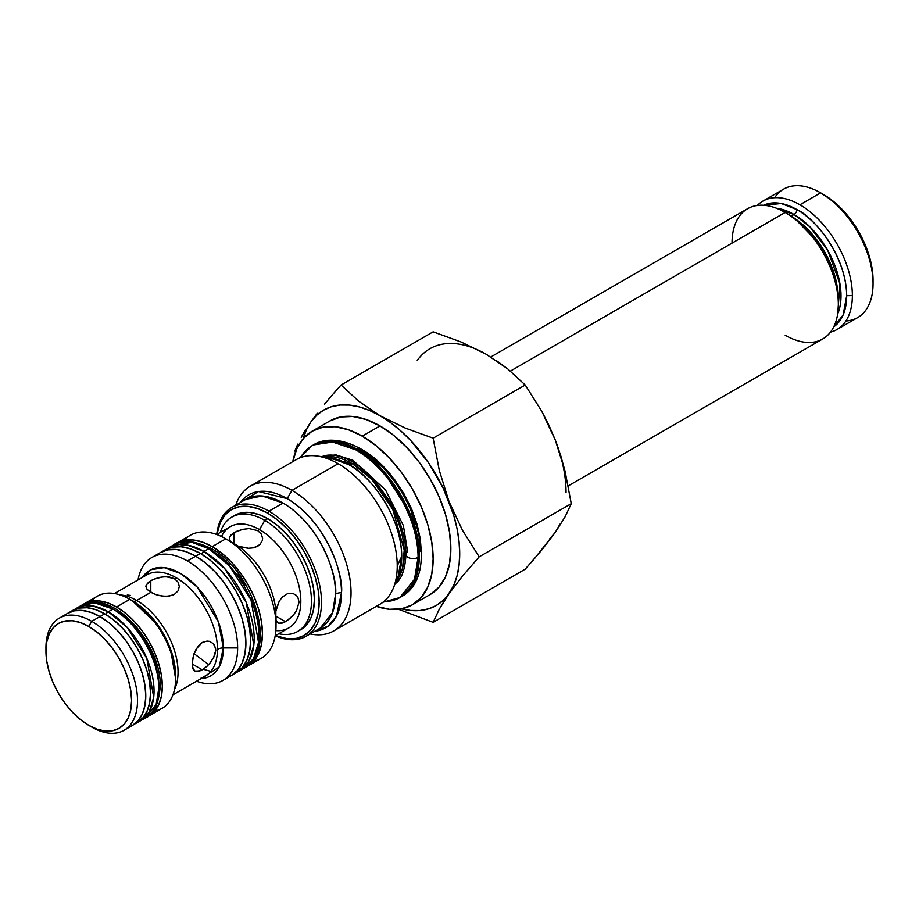 <?xml version="1.0" encoding="UTF-8"?>
<svg xmlns="http://www.w3.org/2000/svg" width="919" height="919" viewBox="0 0 919 919"><rect width="100%" height="100%" fill="white"/><g stroke="black" fill="none" stroke-linecap="round" stroke-linejoin="round"><path stroke-width="1.38" d="M794.774 218.492L820.357 244.902L832.086 267.624L837.91 293.195A66.409 38.345 60 0 0 794.774 218.492M846.686 295.7L843.102 315.033L833.74 326.842A70.269 40.574 60 0 0 846.686 295.7L852.361 295.573A74.14 42.802 -120 0 0 799.932 204.776A74.14 42.802 -120 0 0 757.313 205.465A74.14 42.802 60 0 1 762.873 201.112A74.14 42.802 60 0 1 799.932 204.776A74.14 42.802 60 0 1 852.361 295.573A74.14 42.802 60 0 1 837.002 329.519A74.14 42.802 60 0 1 830.454 332.15A74.14 42.802 -120 0 0 852.361 295.573L846.686 295.7C846.008 252.84 811.523 215.724 796.991 209.635A70.269 40.574 60 0 1 846.686 295.7M837.657 314.011L839.966 283.891L827.835 250.565L810.007 226.936L794.05 214.495A4.181 2.412 120 0 0 796.991 209.635A4.181 2.412 -60 0 1 794.05 214.495L791.293 216.08L794.05 214.495L776.624 208.303A66.409 38.345 -120 0 1 794.05 214.495A66.409 38.345 -120 0 1 837.657 314.011M421.327 552.101L409.46 504.255L389.92 473.71L362.052 449.678L373.011 457.145L384.004 467.139L394.584 479.58L404.027 493.894L411.701 509.218L417.18 524.6L420.339 539.12L421.327 552.101M420.109 551.503C422.441 533.284 405.061 476.823 362.166 451.149L357.996 448.909M300.536 457.616A87.707 50.637 60 0 1 312.207 445.623A87.707 50.637 60 0 1 356.055 449.965A87.707 50.637 60 0 1 418.076 557.396A87.707 50.637 60 0 1 399.914 597.545L414.526 579.211L418.076 557.396C420.569 537.879 401.959 477.443 356.055 449.965L331.426 441.637L313.379 444.945C321.949 439.351 338.663 436.628 360.788 448.931A7.099 4.101 120 0 0 357.238 449.288L356.055 449.965L357.238 449.288L382.706 470.298L409.46 512.411L417.605 539.35L418.8 565.105L412.642 585.081L401.098 596.868A87.707 50.637 -120 0 0 414.538 526.576A87.707 50.637 -120 0 0 357.238 449.288A87.707 50.637 -120 0 0 313.379 444.945L336.561 441.442L357.238 449.288A7.099 4.101 -60 0 1 360.776 448.931A7.099 4.101 -60 0 1 362.166 451.149M406.014 555.019A7.099 4.101 0 0 0 410.77 558.373A7.099 4.101 0 0 0 418.076 557.396A7.099 4.101 180 0 1 410.77 558.373A7.099 4.101 180 0 1 406.014 555.019A7.099 4.101 180 0 1 407.645 551.837L403.395 525.599L385.486 489.861L352.85 460.247L335.826 454.871L321.857 456.674M328.611 455.169L322.075 456.709A73.509 42.446 -120 0 1 328.611 455.169M401.729 556.328C401.006 510.677 364.28 471.137 348.806 464.658A10.029 5.79 120 0 0 352.345 463.704L371.678 479.167L392.781 509.367L404.234 550.079L402.556 568.252L396.089 581.405A73.509 42.446 60 0 0 397.961 521.28A73.509 42.446 60 0 0 352.345 463.704A10.029 5.79 -60 0 1 348.806 464.658A74.853 43.216 -120 0 0 329.91 457.777L348.806 464.658A74.853 43.216 -120 0 1 401.729 556.328L397.238 566.012L401.729 556.328L398.249 576.133A74.853 43.216 -120 0 0 401.729 556.328M329.91 457.777L317.089 456.031A83.537 48.225 60 0 1 338.169 463.704L291.966 490.378L287.199 498.638A76.794 44.342 60 0 0 240.41 502.498L258.503 491.539L287.199 498.638C327.394 522.693 343.683 575.604 341.5 592.686A8.351 4.825 0 0 0 335.596 594.099C337.71 577.569 321.937 526.334 283.029 503.049L262.145 495.984L245.855 499.362L231.76 507.495A74.347 42.929 60 0 1 268.934 511.182A74.347 42.929 60 0 1 317.503 576.695A74.347 42.929 60 0 1 306.107 636.27A74.347 42.929 60 0 1 275.206 635.776A74.347 42.929 -120 0 0 321.409 598.545A74.347 42.929 -120 0 0 268.934 511.182L267.751 513.227A72.67 41.964 60 0 1 318.996 597.718A72.67 41.964 60 0 1 275.413 635.661L287.417 638.739L296.297 638.395L304.086 635.511L310.484 630.204L315.228 622.691L318.158 613.237L319.134 602.232L318.158 590.09L315.228 577.27L310.484 564.266L304.086 551.584L296.297 539.717L287.417 529.103L277.779 520.154L267.751 513.227L268.934 511.182A74.347 42.929 -120 0 0 216.735 534.502A74.347 42.929 60 0 1 231.76 507.495M208.693 664.644L194.035 653.65M241.754 669.388A71.004 40.999 -120 0 0 244.19 668.159A71.004 40.999 -120 0 0 255.08 611.261A71.004 40.999 -120 0 0 208.693 548.689A71.004 40.999 -120 0 0 173.186 545.174L191.956 542.348L208.693 548.689A5.009 2.895 -60 0 1 211.198 548.436A5.009 2.895 -60 0 1 212.232 550.734L220.732 556.535L229.417 564.438M166.672 549.022L173.186 545.174C180.48 539.085 193.151 540.177 211.198 548.436A5.009 2.895 120 0 0 208.693 548.689L229.302 565.702L250.967 599.797L258.526 642.45L253.541 658.624L244.19 668.159L239.468 670.881L248.819 661.347L253.805 645.172L246.246 602.519L224.581 568.424L203.961 551.423L208.693 548.689L203.961 551.423A5.009 2.895 120 0 0 201.456 554.077A5.009 2.895 -60 0 1 203.961 551.423L187.235 545.07L168.464 547.896A71.004 40.999 60 0 1 203.961 551.423A71.004 40.999 60 0 1 250.347 613.984A71.004 40.999 60 0 1 239.468 670.881A71.004 40.999 60 0 1 237.653 671.835M203.133 669.239L210.899 671.364M172.956 694.821L205.351 676.12A58.471 33.762 -120 0 0 217.458 649.342A8.351 4.825 180 0 1 223.363 647.929A60.918 35.175 60 0 0 190.968 581.038A60.918 35.175 60 0 0 142.502 577.362L150.934 569.711L164.156 567.632L180.687 573.559L197.137 587.023L218.354 621.749L223.363 647.929A8.351 4.825 0 0 0 217.458 649.342A58.471 33.762 -120 0 0 176.115 577.729A58.471 33.762 -120 0 0 151.072 573.031M175.609 675.511A60.918 35.175 -120 0 0 132.531 600.9L129.832 599.337A64.744 37.38 60 0 1 175.609 678.624L170.532 649.17L158.378 625.77L132.531 600.9A8.351 4.825 120 0 0 136.701 600.486A58.471 33.762 60 0 1 178.022 673.822M116.541 611.101L124.226 616.35L132.083 623.496L139.654 632.387L146.408 642.622L151.888 653.593L155.805 664.586L158.068 674.971L158.78 684.253A5.009 2.895 180 0 1 160.239 686.298A5.009 2.895 180 0 1 158.78 688.342L156.161 704.448L145.363 717.98L142.916 719.198A64.744 37.38 -120 0 0 145.363 717.98A64.744 37.38 -120 0 0 158.78 688.342A64.744 37.38 -120 0 0 113.003 609.056L108.27 611.778L93.014 606L75.898 608.573A64.744 37.38 60 0 1 108.27 611.778A64.744 37.38 60 0 1 150.567 668.825A64.744 37.38 60 0 1 140.641 720.703A64.744 37.38 60 0 1 138.826 721.645M105.765 614.432A5.009 2.895 -60 0 1 108.27 611.778A5.009 2.895 120 0 0 105.765 614.432M568.264 485.887L822.781 338.939A75.186 43.411 -120 0 0 834.303 278.698A75.186 43.411 -120 0 0 785.182 212.438L510.39 371.092L785.182 212.438A75.186 43.411 60 0 1 838.346 304.522A75.186 43.411 60 0 1 785.182 335.217M788.134 214.15L785.182 212.438L788.134 214.15A71.004 40.999 -120 0 0 788.134 214.15A71.004 40.999 -120 0 1 838.346 301.11L837.381 289.244L834.521 276.722L829.891 264.017L823.642 251.622L816.038 240.02L807.353 229.658L797.933 220.916L785.182 212.438A75.186 43.411 -120 0 0 747.595 208.716L490.792 356.986M303.167 438.685A112.773 65.111 60 0 1 310.921 421.867A112.773 65.111 60 0 1 379.984 415.698L358.628 401.143L341.064 385.004L433.136 331.839L461.108 341.983L486.3 354.309L507.656 368.852L525.22 385.004L541.808 411.333L549.011 425.417L555.363 440.224L565.082 471.321L571.262 503.658L565.082 516.846L555.363 532.296L533.836 559.395L525.22 569.16L433.136 622.324L439.328 609.125L453.653 585.541L457.007 576.075L459.041 565.438L459.718 553.812L459.041 541.394L457.007 528.414L453.653 515.065L443.245 488.242L428.518 462.751L410.494 440.316L400.615 430.747L390.391 422.487L379.984 415.698L369.576 410.471L359.34 406.91L349.461 405.084L340.11 405.015L331.437 406.692L323.591 410.104L316.722 415.193L310.921 421.867L306.303 430L302.96 439.466M763.551 205.27A70.269 40.574 60 0 1 796.991 209.635L781.299 203.513L763.551 205.27M376.089 606.264L389.38 609.286L401.637 608.792L412.378 604.817L421.201 597.499L427.749 587.138L431.781 574.111L433.136 558.924L431.781 542.176L427.749 524.485L421.201 506.553L412.378 489.069L401.637 472.688L389.38 458.041L376.089 445.715L362.258 436.157L379.984 425.922L393.803 435.48L407.106 447.817L419.363 462.452L430.103 478.833L438.914 496.329L445.462 514.261L449.494 531.94L450.861 548.7L449.494 563.875L445.462 576.902L438.914 587.275L430.103 594.582A100.24 57.874 -120 0 0 445.462 514.261A100.24 57.874 -120 0 0 379.984 425.922L362.258 436.157A100.24 57.874 60 0 1 427.749 524.485A100.24 57.874 60 0 1 412.378 604.817A100.24 57.874 60 0 1 376.319 606.345M837.002 329.519L857.691 317.572A74.14 42.802 -120 0 0 869.064 258.159A74.14 42.802 -120 0 0 820.633 192.829L799.932 204.776L820.633 192.829A74.14 42.802 60 0 1 873.05 283.638A74.14 42.802 60 0 1 845.882 320.995M823.585 194.541L820.633 192.829L823.585 194.541A69.959 40.39 -120 0 1 873.05 280.226L872.097 268.532L869.282 256.194L864.71 243.673L858.564 231.462L851.063 220.032L842.516 209.819L833.234 201.204L820.633 192.829A74.14 42.802 -120 0 0 783.562 189.165L762.873 201.112M360.788 448.931C412.355 476.616 444.302 573.502 401.098 596.868L399.914 597.545A87.707 50.637 60 0 1 383.694 601.658M353.953 462.774L352.345 463.704L353.953 462.774M395.25 583.45A73.509 42.446 -120 0 0 399.857 578.556L395.25 583.45M245.855 499.362A74.347 42.929 -120 0 1 283.029 503.049L268.934 511.182L283.029 503.049A74.347 42.929 -120 0 1 335.596 594.099L332.586 612.594L320.203 628.136A74.347 42.929 -120 0 0 335.596 594.099A8.351 4.825 180 0 1 341.5 592.686A76.794 44.342 60 0 0 287.199 498.638L291.966 490.378L338.169 463.704A83.537 48.225 60 0 1 397.238 566.012A83.537 48.225 -120 0 0 338.169 463.704A83.537 48.225 -120 0 0 296.4 459.569L250.198 486.243A83.537 48.225 60 0 1 291.966 490.378A83.537 48.225 60 0 1 346.543 563.99A83.537 48.225 60 0 1 333.735 630.928A83.537 48.225 60 0 1 310.094 633.961A83.537 48.225 -120 0 0 350.323 581.681A83.537 48.225 -120 0 0 291.966 490.378A83.537 48.225 -120 0 0 235.746 505.197A83.537 48.225 60 0 1 250.198 486.243M333.735 630.928L379.938 604.254A83.537 48.225 -120 0 0 397.238 566.012A83.537 48.225 60 0 1 393.343 588.103L398.249 576.133M341.5 592.686A76.794 44.342 60 0 1 314.757 631.273L328.106 626.195L336.388 616.293L341.5 592.686M299.238 630.514A65.996 38.104 -120 0 0 300.743 629.722A65.996 38.104 -120 0 0 310.863 576.833A65.996 38.104 -120 0 0 267.751 518.684L264.798 520.384A65.996 38.104 60 0 1 307.911 578.545A65.996 38.104 60 0 1 297.79 631.422A65.996 38.104 60 0 1 278.744 633.742A65.996 38.104 -120 0 0 310.921 592.766A65.996 38.104 -120 0 0 264.798 520.384L259.48 529.597A58.471 33.762 60 0 1 299.973 591.078A58.471 33.762 60 0 1 275.838 630.629M282.03 623.243L278.032 623.036L275.849 619.705L275.849 611.181L279.181 601.394L282.018 597.316L287.9 593.387L292.633 593.249L296.527 595.489L297.894 597.373L299.054 602.221L296.538 610.664L292.644 615.902L285.522 621.703L276.022 616.224L285.522 621.703L279.192 623.461L277.113 622.278L275.849 619.705L275.849 611.181A58.471 33.762 -120 0 0 238.366 546.242A58.471 33.762 60 0 1 275.849 611.181M261.341 534.054L262.604 538.419L262.283 540.671L259.801 544.703L253.472 547.827L248.521 548.264L238.366 546.242L234.081 543.577L234.081 532.606L242.639 529.344L249.129 528.586L257.711 530.619L261.341 534.054L262.604 538.419L262.283 540.671L259.801 544.703L257.711 546.254L253.472 547.827L248.521 548.264L241.18 547.138M275.183 635.787L288.715 627.987A58.471 33.762 -120 0 0 297.676 581.13A58.471 33.762 -120 0 0 259.48 529.597L257.711 530.619L259.48 529.597A58.471 33.762 -120 0 0 230.244 526.702L216.712 534.513M238.366 546.242L230.979 541.98L229.394 539.614L229.394 537.224L234.081 532.606L234.081 543.577L225.81 538.81A71.004 40.999 60 0 1 276.022 625.77L276.022 616.224L276.022 625.77A71.004 40.999 -120 0 0 225.81 538.81L212.232 546.644A71.004 40.999 60 0 1 258.618 609.217A71.004 40.999 60 0 1 247.739 666.114A71.004 40.999 60 0 1 245.982 667.033L253.977 660.933L258.618 653.581L261.478 644.357L262.443 633.605L261.478 621.738L258.618 609.217L253.977 596.511L247.739 584.116L240.135 572.514L231.45 562.152L222.03 553.41L212.232 546.644L225.81 538.81A71.004 40.999 -120 0 0 190.313 535.283L176.735 543.129L184.34 540.315L193.024 539.958L202.444 542.107L212.232 546.644A71.004 40.999 60 0 0 176.735 543.129L175.058 544.186A71.004 40.999 60 0 1 176.735 543.129M184.179 540.338A71.004 40.999 60 0 1 225.81 538.81M294.746 613.387L290.324 618.188L285.522 621.703M276.47 608.321L279.181 601.394L282.018 597.316L287.9 593.387L292.633 593.249L296.527 595.489L297.894 597.373L299.054 602.221L296.538 610.664M247.739 666.114L261.318 658.268A71.004 40.999 -120 0 0 276.022 625.77A71.004 40.999 60 0 1 253.874 661.06M233.483 674.155A71.004 40.999 -120 0 0 235.919 672.926A71.004 40.999 -120 0 0 246.809 616.029A71.004 40.999 -120 0 0 200.422 553.468L195.701 556.19A71.004 40.999 60 0 1 242.088 618.763A71.004 40.999 60 0 1 231.197 675.66L231.197 675.66A71.004 40.999 -120 0 0 242.076 618.763A71.004 40.999 -120 0 0 195.69 556.202L187.419 560.969A71.004 40.999 60 0 1 237.63 647.929A71.004 40.999 60 0 1 222.915 680.439A71.004 40.999 60 0 1 196.517 681.22A71.004 40.999 -120 0 0 237.63 647.929A71.004 40.999 -120 0 0 187.419 560.969A71.004 40.999 -120 0 0 138.045 579.935A71.004 40.999 60 0 1 151.911 557.454A71.004 40.999 60 0 1 187.419 560.969L195.69 556.202A71.004 40.999 -120 0 0 160.182 552.675L167.798 549.861L160.193 552.675A71.004 40.999 60 0 1 195.701 556.19L205.488 562.956L214.908 571.698L223.593 582.072L214.897 571.698L205.477 562.968L195.69 556.202L185.891 551.653L176.471 549.516L167.798 549.861L176.482 549.516L185.902 551.653L195.701 556.19L200.422 553.468A71.004 40.999 -120 0 0 164.915 549.941L151.911 557.454M223.363 647.929L237.63 647.929L223.363 647.929L219.09 667.068L200.974 678.636A60.918 35.175 60 0 0 223.363 647.929M201.158 677.923A58.471 33.762 -120 0 0 217.458 649.342A58.471 33.762 -120 0 0 176.115 577.729L174.426 578.706L178.056 582.129L179.32 586.506L178.056 590.883L174.426 594.34L168.981 596.132L162.617 596.155L156.253 594.731L150.796 592.341L136.701 600.486A58.471 33.762 60 0 1 174.553 689.307M211.462 661.473L207.039 666.264L202.237 669.79L192.14 663.966L193.61 654.925L196.195 648.929L202.237 642.507L207.028 641.083L209.337 641.324L213.242 643.576L215.471 647.734L215.77 650.307L214.621 655.925L209.36 663.989L204.638 668.216L199.986 670.893L194.748 671.123L192.312 666.47L192.312 661.129L193.61 654.925L197.953 646.321L202.237 642.507L204.615 641.473L209.337 641.324L213.242 643.576L214.609 645.46L215.77 650.307L213.254 658.751M147.281 589.63L146.224 588.011L146.213 585.024L150.796 580.693L150.796 592.341L150.796 580.693L153.335 579.418L162.606 576.868L168.97 576.891L174.426 578.706L176.115 577.729A58.471 33.762 -120 0 0 146.879 574.834L114.484 593.536M178.056 582.129L179.32 586.506L178.056 590.883L174.426 594.34L171.887 595.466L165.868 596.351L159.378 595.592L153.347 593.628L147.166 589.493L145.903 586.506L146.213 585.024L148.706 582.095L153.335 579.418L159.355 577.431L165.845 576.673L174.426 578.706M130.464 595.42L127.27 595.03M175.609 678.624A64.744 37.38 60 0 1 154.863 710.904M120.044 594.915A58.471 33.762 60 0 1 136.701 600.486A8.351 4.825 -60 0 1 132.531 600.9L129.832 599.337L116.541 607.011A64.744 37.38 60 0 1 158.838 664.058A64.744 37.38 60 0 1 148.912 715.935A64.744 37.38 60 0 1 147.155 716.843L154.599 711.214L158.838 704.517L161.434 696.097L162.318 686.298L161.434 675.476L158.838 664.058L154.599 652.479L148.912 641.175L141.974 630.595L134.059 621.141L125.466 613.18L116.541 607.011L129.832 599.337A64.744 37.38 -120 0 0 97.46 596.132L84.169 603.806L91.107 601.233L99.022 600.911L107.615 602.864L116.541 607.011A64.744 37.38 60 0 0 84.169 603.806L82.503 604.863A64.744 37.38 60 0 1 84.169 603.806M148.912 715.935L162.192 708.262A64.744 37.38 -120 0 0 172.117 656.384A64.744 37.38 -120 0 0 129.832 599.337L132.531 600.9M134.645 723.965A64.744 37.38 -120 0 0 137.092 722.759A64.744 37.38 -120 0 0 147.017 670.881A64.744 37.38 -120 0 0 104.732 613.823L99.999 616.557A64.744 37.38 60 0 1 142.296 673.604A64.744 37.38 60 0 1 132.37 725.482L132.37 725.482A64.744 37.38 -120 0 0 142.296 673.604A64.744 37.38 -120 0 0 99.999 616.557L91.728 621.336A64.744 37.38 60 0 1 134.025 678.383A64.744 37.38 60 0 1 124.099 730.26A64.744 37.38 60 0 1 91.728 727.055A64.744 37.38 -120 0 0 137.505 700.623A64.744 37.38 -120 0 0 91.728 621.336L88.775 626.448A60.562 34.968 60 0 1 131.601 700.623A60.562 34.968 60 0 1 88.775 725.344L80.424 719.577L72.383 712.122L64.985 703.276L58.494 693.385L53.164 682.817L49.212 671.984L46.777 661.301L45.95 651.169L46.777 642.002L49.212 634.133L53.164 627.872L58.494 623.45L64.985 621.049L72.383 620.75L80.424 622.577L88.775 626.448L97.127 632.226L105.168 639.67L112.566 648.515L119.056 658.418L124.387 668.986L128.338 679.819L130.774 690.502L131.601 700.623L130.774 709.79L128.338 717.659L124.387 723.931L119.056 728.342L112.566 730.754L105.168 731.042L97.127 729.226L88.775 725.344A60.562 34.968 60 0 1 45.95 651.169A60.562 34.968 60 0 1 88.775 626.448L91.728 621.336A64.744 37.38 -120 0 0 45.95 647.769L45.95 651.169M99.999 616.557A64.744 37.38 -120 0 0 67.627 613.352L74.565 610.779L67.627 613.352A64.744 37.38 60 0 1 99.999 616.557L91.061 612.422L82.48 610.469L74.565 610.779L82.48 610.469L91.073 612.41L99.999 616.557L108.936 622.726L117.517 630.698L108.924 622.726L99.999 616.557L104.732 613.823A64.744 37.38 -120 0 0 72.36 610.618L59.356 618.131A64.744 37.38 60 0 1 91.728 621.336L99.999 616.557M45.973 649.503A64.744 37.38 60 0 1 59.356 618.131M72.36 610.618L79.298 608.056L87.213 607.735L95.794 609.688L104.732 613.823L113.657 620.003L122.25 627.964L130.165 637.418L137.092 647.998L142.79 659.291L147.017 670.881L149.625 682.3L150.509 693.121L149.625 702.92L147.017 711.329L142.79 718.026L132.37 725.482L138.057 720.76L142.296 714.063L144.892 705.654L145.776 695.844L144.892 685.023L142.296 673.604L138.057 662.025L132.37 650.732L125.432 640.152L117.517 630.698L125.432 640.152L132.37 650.732L138.068 662.025L142.296 673.604L144.903 685.023L145.776 695.844L144.903 705.654L142.296 714.063L138.068 720.76L132.37 725.482L124.099 730.26M140.641 720.703L149.165 712.007L153.714 697.268L146.81 658.372L127.063 627.286L108.27 611.778L113.003 609.056A64.744 37.38 -120 0 0 80.631 605.851L94.818 602.91L113.003 609.056C146.879 629.331 160.618 673.949 158.78 688.342A5.009 2.895 0 0 0 160.239 686.298C158.642 704.207 153.68 714.764 145.363 717.98L138.758 721.691M91.498 601.164A64.744 37.38 60 0 1 129.832 599.337M192.14 663.966L202.237 669.79L196.207 671.594L193.622 670.1L192.737 668.366M136.701 600.486L150.796 592.341M164.915 549.953L172.531 547.127L181.204 546.782L190.624 548.919L200.422 553.468L210.221 560.234L219.641 568.964L228.314 579.338L235.919 590.94L242.168 603.335L246.809 616.029L249.669 628.562L250.634 640.428L249.669 651.18L246.809 660.405L242.168 667.745L231.197 675.66L237.435 670.479L242.076 663.139L244.925 653.914L245.89 643.162L244.925 631.296L242.076 618.763L237.435 606.069L231.186 593.674L223.581 582.072L231.197 593.674L237.447 606.058L242.088 618.763L244.936 631.284L245.901 643.151L244.936 653.903L242.088 663.139L237.447 670.479L231.197 675.66L222.915 680.439M211.198 548.436C253.483 570.791 278.514 650.606 244.19 668.159L239.825 670.123M258.905 631.56L258.124 621.301L255.62 609.837L251.289 597.683M245.235 585.564L237.768 574.26M230.979 541.98L229.394 539.614L229.394 537.224L230.991 534.869L236.62 531.331L242.639 529.344L249.129 528.586L257.711 530.619M221.502 536.535A58.471 33.762 60 0 1 259.48 529.597L264.798 520.384A65.996 38.104 -120 0 0 220.261 532.457A65.996 38.104 60 0 1 231.806 517.121A65.996 38.104 60 0 1 264.798 520.384L267.751 518.684A65.996 38.104 -120 0 0 234.759 515.421L231.806 517.121M216.93 534.387L220.273 522.452L225.017 514.927L231.416 509.631L239.204 506.748L248.084 506.392L257.722 508.575L267.751 513.227A72.67 41.964 60 0 0 216.93 534.387M297.79 631.422L306.555 624.909L310.863 618.073L313.517 609.504L314.413 599.51L313.517 588.482L310.863 576.833L306.555 565.036L300.743 553.514L293.678 542.738L285.602 533.1L276.849 524.979L267.751 518.684L258.641 514.468L249.888 512.48L241.823 512.802L234.759 515.421M324.269 457.007L352.345 463.704A73.509 42.446 60 0 0 324.269 457.007M774.683 197.688A74.14 42.802 60 0 1 820.633 192.829M292.782 461.66A100.24 57.874 60 0 1 312.138 431.195A100.24 57.874 60 0 1 362.258 436.157L348.427 429.747L335.136 426.726L322.879 427.209L312.138 431.195L303.327 438.501L296.768 448.874L292.736 461.901M379.984 425.922A100.24 57.874 -120 0 0 329.864 420.959L340.604 416.985L352.85 416.491L366.153 419.512L379.984 425.922M400.615 608.631L410.494 610.457L419.845 610.538L428.518 608.849L436.364 605.437L443.245 600.348L449.035 593.685A112.773 65.111 60 0 1 401.408 608.837M295.022 450.494L295.309 452.458L295.022 450.494L297.733 444.141L295.022 450.494M301.202 437.306L305.556 429.908L301.202 437.306M310.921 421.867L317.273 413.251L310.921 421.867M324.476 404.199L332.448 394.768L324.476 404.199M496.134 360.42L507.656 368.852L525.22 385.004L541.808 411.333L555.363 440.224L560.716 455.594L565.082 471.321L571.262 503.658L565.082 516.846L555.363 532.296L541.808 549.964L525.22 569.16L433.136 622.324L398.467 609.274L433.136 622.324L439.328 609.125L449.035 593.685L462.59 576.018L479.178 556.822L571.262 503.658L479.178 556.822L462.59 530.481L449.035 501.602A112.773 65.111 60 0 1 449.035 593.685L462.59 576.018L479.178 556.822L462.59 530.481L449.035 501.602L439.328 470.505L433.136 438.168L525.22 385.004L433.136 438.168L405.176 428.024L379.984 415.698A112.773 65.111 60 0 1 449.035 501.602L439.328 470.505L433.136 438.168L405.176 428.024L379.984 415.698L358.628 401.143L341.064 385.004L332.448 394.768L341.064 385.004L433.136 331.839L461.108 341.983L486.3 354.309A112.773 65.111 -120 0 0 417.249 360.478M566.047 492.423A112.773 65.111 -120 0 0 555.363 440.224L559.97 453.687M486.3 354.309L475.893 349.082M549.562 426.864L555.363 440.224M559.97 524.163L555.363 532.296L549.562 538.971M732.029 243.133A75.186 43.411 60 0 1 785.182 212.438M399.914 597.545L382.947 602.244M321.053 457.03C327.761 453.837 336.515 454.56 347.279 459.201C356.204 463.314 364.958 469.965 373.562 479.155L389.805 501.154C400.374 519.683 405.761 537.466 405.957 554.49C405.095 570.354 401.27 580.257 394.458 584.185M160.239 686.298C161.514 643.266 111.716 586.942 80.631 605.851L74.117 609.711M838.346 304.522L838.346 301.11M430.103 594.582L412.378 604.817M873.05 283.638L873.05 280.226M320.203 628.136L306.107 636.27M91.728 727.055L88.775 725.344M237.596 671.869L239.468 670.881M312.207 445.623L299.64 457.972M329.864 420.959L312.138 431.195"/></g></svg>
